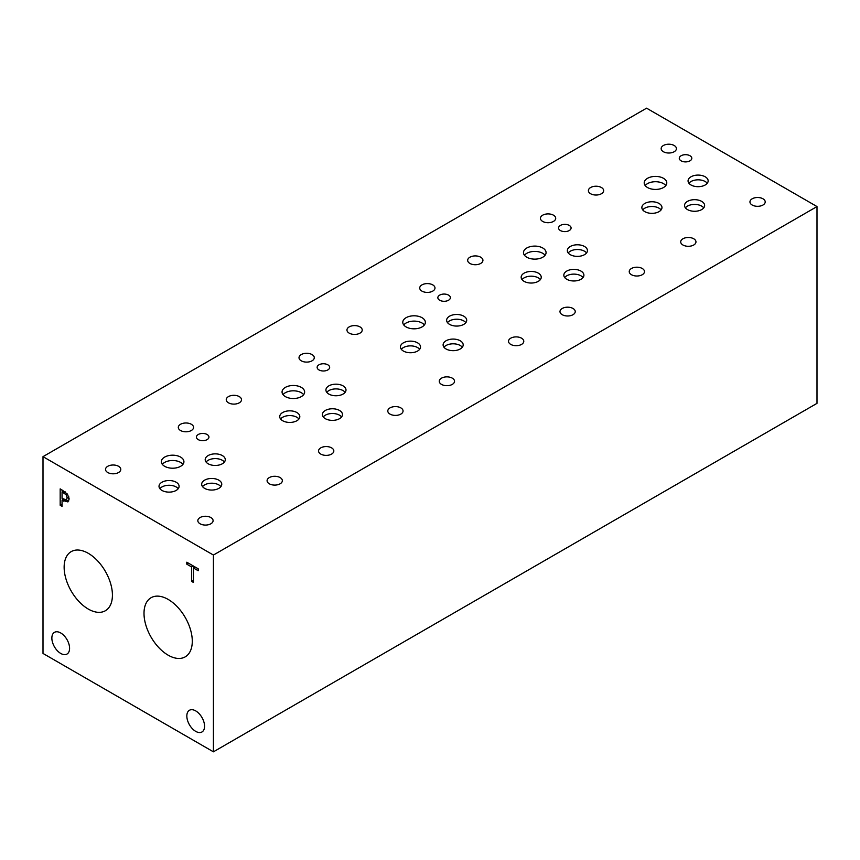 <?xml version="1.0" encoding="UTF-8"?>
<svg xmlns="http://www.w3.org/2000/svg" width="860" height="860" viewBox="0 0 860 860"><rect width="100%" height="100%" fill="white"/><g stroke="black" fill="none" stroke-linecap="round" stroke-linejoin="round"><path stroke-width="1.29" d="M213.42 555.044L213.42 751.823L43 653.439L43 456.649L213.42 555.044L817 206.561L646.58 108.177L43 456.649M62.06 491.845L62.06 498.381L66.381 499.886L67.188 497.918L66.155 494.833L62.06 491.845L63.694 490.899M68.531 498.639L69.101 498.123M67.456 494.091L69.155 498.993L67.908 501.917L62.06 500.24L62.06 506.357L60.178 505.261L60.178 488.867L67.456 494.091L66.155 494.833M60.178 505.261L62.06 504.175M62.414 500.036L62.414 498.585M62.414 491.64L62.414 490.157M62.06 500.24L63.672 499.305M68.778 500.928L66.134 500.004M112.423 595.12A34.142 19.715 60 0 1 105.35 610.75A34.142 19.715 60 0 1 79.034 601.602A34.142 19.715 60 0 1 64.134 567.245A34.142 19.715 60 0 1 71.208 551.615A34.142 19.715 60 0 1 97.513 560.763A34.142 19.715 60 0 1 112.423 595.12M192.285 641.227A34.142 19.715 60 0 1 185.222 656.857A34.142 19.715 60 0 1 158.906 647.72A34.142 19.715 60 0 1 144.007 613.352A34.142 19.715 60 0 1 151.07 597.721A34.142 19.715 60 0 1 177.386 606.87A34.142 19.715 60 0 1 192.285 641.227M69.585 648.322A12.534 7.235 60 0 1 66.994 654.051A12.534 7.235 60 0 1 57.33 650.697A12.534 7.235 60 0 1 51.858 638.088A12.534 7.235 60 0 1 54.459 632.347A12.534 7.235 60 0 1 64.113 635.701A12.534 7.235 60 0 1 69.585 648.322M204.562 726.249A12.534 7.235 60 0 1 201.96 731.978A12.534 7.235 60 0 1 192.307 728.624A12.534 7.235 60 0 1 186.835 716.014A12.534 7.235 60 0 1 189.436 710.274A12.534 7.235 60 0 1 199.09 713.628A12.534 7.235 60 0 1 204.562 726.249M193.435 582.446L191.543 581.36L191.543 566.901L186.781 564.149L186.781 562.203L198.198 568.793L198.198 570.739L193.435 567.987L193.435 582.446M191.543 581.36L193.435 580.263M193.435 567.987L195.112 567.019M186.781 564.149L188.458 563.182M191.543 566.901L193.231 565.923M193.779 567.783L193.779 566.245M213.42 751.823L817 403.351L817 206.561M327.832 364.812A6.267 3.623 180 0 1 329.67 367.37A6.267 3.623 180 0 1 325.8 370.714A6.267 3.623 180 0 1 318.974 369.929A6.267 3.623 180 0 1 317.136 367.37A6.267 3.623 180 0 1 321.006 364.027A6.267 3.623 180 0 1 327.832 364.812M569.266 225.427A6.267 3.623 180 0 1 571.094 227.986A6.267 3.623 180 0 1 567.234 231.329A6.267 3.623 180 0 1 560.397 230.544A6.267 3.623 180 0 1 558.57 227.986A6.267 3.623 180 0 1 562.429 224.643A6.267 3.623 180 0 1 569.266 225.427M448.544 295.12A6.267 3.623 180 0 1 450.382 297.678A6.267 3.623 180 0 1 446.512 301.021A6.267 3.623 180 0 1 439.686 300.237A6.267 3.623 180 0 1 437.847 297.678A6.267 3.623 180 0 1 441.717 294.335A6.267 3.623 180 0 1 448.544 295.12M207.12 434.504A6.267 3.623 180 0 1 208.948 437.063A6.267 3.623 180 0 1 205.088 440.406A6.267 3.623 180 0 1 198.251 439.621A6.267 3.623 180 0 1 196.424 437.063A6.267 3.623 180 0 1 200.283 433.719A6.267 3.623 180 0 1 207.12 434.504M303.655 394.665A11.287 6.514 0 0 0 301.333 392.719A11.287 6.514 0 0 0 283.048 394.665M301.333 387.398A11.287 6.514 180 0 1 304.633 391.999A11.287 6.514 180 0 1 297.667 398.019A11.287 6.514 180 0 1 285.369 396.611A11.287 6.514 180 0 1 282.058 391.999A11.287 6.514 180 0 1 289.035 385.979A11.287 6.514 180 0 1 301.333 387.398M545.089 255.269A11.287 6.514 0 0 0 542.767 253.324A11.287 6.514 0 0 0 524.482 255.269M542.767 248.002A11.287 6.514 180 0 1 546.068 252.614A11.287 6.514 180 0 1 539.102 258.634A11.287 6.514 180 0 1 526.804 257.226A11.287 6.514 180 0 1 523.493 252.614A11.287 6.514 180 0 1 530.459 246.594A11.287 6.514 180 0 1 542.767 248.002M665.801 185.577A11.287 6.514 0 0 0 663.479 183.631A11.287 6.514 0 0 0 645.193 185.577M663.479 178.31A11.287 6.514 180 0 1 666.779 182.922A11.287 6.514 180 0 1 659.813 188.942A11.287 6.514 180 0 1 647.515 187.523A11.287 6.514 180 0 1 644.204 182.922A11.287 6.514 180 0 1 651.181 176.902A11.287 6.514 180 0 1 663.479 178.31M424.367 324.973A11.287 6.514 0 0 0 422.045 323.016A11.287 6.514 0 0 0 403.759 324.973M422.045 317.706A11.287 6.514 180 0 1 425.356 322.306A11.287 6.514 180 0 1 418.39 328.327A11.287 6.514 180 0 1 406.081 326.918A11.287 6.514 180 0 1 402.781 322.306A11.287 6.514 180 0 1 409.747 316.286A11.287 6.514 180 0 1 422.045 317.706M182.944 464.357A11.287 6.514 0 0 0 180.611 462.411A11.287 6.514 0 0 0 162.336 464.357M180.611 457.09A11.287 6.514 180 0 1 183.922 461.702A11.287 6.514 180 0 1 176.956 467.722A11.287 6.514 180 0 1 164.658 466.303A11.287 6.514 180 0 1 161.347 461.702A11.287 6.514 180 0 1 168.313 455.682A11.287 6.514 180 0 1 180.611 457.09M178.224 488.695A10.04 5.794 0 0 0 176.16 486.964A10.04 5.794 0 0 0 159.885 488.695M176.16 482.223A10.04 5.794 180 0 1 179.095 486.33A10.04 5.794 180 0 1 172.903 491.683A10.04 5.794 180 0 1 161.959 490.426A10.04 5.794 180 0 1 159.014 486.33A10.04 5.794 180 0 1 165.217 480.976A10.04 5.794 180 0 1 176.16 482.223M341.603 416.939A10.04 5.794 0 0 0 339.539 415.197A10.04 5.794 0 0 0 323.263 416.939M339.539 410.467A10.04 5.794 180 0 1 342.473 414.563A10.04 5.794 180 0 1 336.281 419.927A10.04 5.794 180 0 1 325.327 418.669A10.04 5.794 180 0 1 322.392 414.563A10.04 5.794 180 0 1 328.595 409.209A10.04 5.794 180 0 1 339.539 410.467M345.118 392.332A10.04 5.794 0 0 0 343.054 390.601A10.04 5.794 0 0 0 326.789 392.332M343.054 385.871A10.04 5.794 180 0 1 346 389.967A10.04 5.794 180 0 1 339.797 395.32A10.04 5.794 180 0 1 328.853 394.073A10.04 5.794 180 0 1 325.918 389.967A10.04 5.794 180 0 1 332.111 384.613A10.04 5.794 180 0 1 343.054 385.871M419.659 349.31A10.04 5.794 0 0 0 417.584 347.569A10.04 5.794 0 0 0 401.319 349.31M417.584 342.839A10.04 5.794 180 0 1 420.529 346.935A10.04 5.794 180 0 1 414.327 352.299A10.04 5.794 180 0 1 403.383 351.041A10.04 5.794 180 0 1 400.448 346.935A10.04 5.794 180 0 1 406.64 341.581A10.04 5.794 180 0 1 417.584 342.839M583.037 277.543A10.04 5.794 0 0 0 580.962 275.813A10.04 5.794 0 0 0 564.697 277.543M580.962 271.083A10.04 5.794 180 0 1 583.908 275.178A10.04 5.794 180 0 1 577.705 280.532A10.04 5.794 180 0 1 566.761 279.274A10.04 5.794 180 0 1 563.827 275.178A10.04 5.794 180 0 1 570.019 269.825A10.04 5.794 180 0 1 580.962 271.083M586.552 252.947A10.04 5.794 0 0 0 584.488 251.217A10.04 5.794 0 0 0 568.224 252.947M584.488 246.476A10.04 5.794 180 0 1 587.434 250.582A10.04 5.794 180 0 1 581.231 255.936A10.04 5.794 180 0 1 570.288 254.678A10.04 5.794 180 0 1 567.342 250.582A10.04 5.794 180 0 1 573.545 245.229A10.04 5.794 180 0 1 584.488 246.476M661.082 209.915A10.04 5.794 0 0 0 659.018 208.184A10.04 5.794 0 0 0 642.753 209.915M659.018 203.454A10.04 5.794 180 0 1 661.963 207.55A10.04 5.794 180 0 1 655.761 212.904A10.04 5.794 180 0 1 644.817 211.646A10.04 5.794 180 0 1 641.872 207.55A10.04 5.794 180 0 1 648.074 202.197A10.04 5.794 180 0 1 659.018 203.454M707.275 183.255A10.04 5.794 0 0 0 705.2 181.525A10.04 5.794 0 0 0 688.935 183.255M705.2 176.784A10.04 5.794 180 0 1 708.145 180.89A10.04 5.794 180 0 1 701.943 186.244A10.04 5.794 180 0 1 690.999 184.986A10.04 5.794 180 0 1 688.064 180.89A10.04 5.794 180 0 1 694.257 175.526A10.04 5.794 180 0 1 705.2 176.784M703.749 207.851A10.04 5.794 0 0 0 701.685 206.12A10.04 5.794 0 0 0 685.409 207.851M701.685 201.38A10.04 5.794 180 0 1 704.62 205.486A10.04 5.794 180 0 1 698.428 210.84A10.04 5.794 180 0 1 687.484 209.582A10.04 5.794 180 0 1 684.538 205.486A10.04 5.794 180 0 1 690.741 200.122A10.04 5.794 180 0 1 701.685 201.38M540.37 279.608A10.04 5.794 0 0 0 538.306 277.877A10.04 5.794 0 0 0 522.031 279.608M538.306 273.147A10.04 5.794 180 0 1 541.241 277.242A10.04 5.794 180 0 1 535.049 282.596A10.04 5.794 180 0 1 524.106 281.349A10.04 5.794 180 0 1 521.16 277.242A10.04 5.794 180 0 1 527.363 271.889A10.04 5.794 180 0 1 538.306 273.147M465.84 322.64A10.04 5.794 0 0 0 463.776 320.909A10.04 5.794 0 0 0 447.501 322.64M463.776 316.179A10.04 5.794 180 0 1 466.711 320.275A10.04 5.794 180 0 1 460.519 325.628A10.04 5.794 180 0 1 449.565 324.37A10.04 5.794 180 0 1 446.63 320.275A10.04 5.794 180 0 1 452.833 314.921A10.04 5.794 180 0 1 463.776 316.179M462.315 347.236A10.04 5.794 0 0 0 460.25 345.505A10.04 5.794 0 0 0 443.986 347.236M460.25 340.775A10.04 5.794 180 0 1 463.196 344.871A10.04 5.794 180 0 1 456.993 350.224A10.04 5.794 180 0 1 446.05 348.977A10.04 5.794 180 0 1 443.104 344.871A10.04 5.794 180 0 1 449.307 339.517A10.04 5.794 180 0 1 460.25 340.775M298.936 419.003A10.04 5.794 0 0 0 296.872 417.272A10.04 5.794 0 0 0 280.607 419.003M296.872 412.531A10.04 5.794 180 0 1 299.817 416.638A10.04 5.794 180 0 1 293.615 421.991A10.04 5.794 180 0 1 282.671 420.733A10.04 5.794 180 0 1 279.726 416.638A10.04 5.794 180 0 1 285.928 411.273A10.04 5.794 180 0 1 296.872 412.531M224.406 462.035A10.04 5.794 0 0 0 222.342 460.293A10.04 5.794 0 0 0 206.077 462.035M222.342 455.563A10.04 5.794 180 0 1 225.277 459.659A10.04 5.794 180 0 1 219.085 465.023A10.04 5.794 180 0 1 208.142 463.766A10.04 5.794 180 0 1 205.196 459.659A10.04 5.794 180 0 1 211.399 454.306A10.04 5.794 180 0 1 222.342 455.563M220.88 486.631A10.04 5.794 0 0 0 218.816 484.9A10.04 5.794 0 0 0 202.551 486.631M218.816 480.159A10.04 5.794 180 0 1 221.762 484.266A10.04 5.794 180 0 1 215.559 489.619A10.04 5.794 180 0 1 204.615 488.362A10.04 5.794 180 0 1 201.681 484.266A10.04 5.794 180 0 1 207.873 478.902A10.04 5.794 180 0 1 218.816 480.159M689.978 155.735A6.267 3.623 180 0 1 691.816 158.294A6.267 3.623 180 0 1 687.946 161.626A6.267 3.623 180 0 1 681.12 160.841A6.267 3.623 180 0 1 679.282 158.294A6.267 3.623 180 0 1 683.152 154.95A6.267 3.623 180 0 1 689.978 155.735M118.551 466.292A7.632 4.407 180 0 1 120.787 469.409A7.632 4.407 180 0 1 116.079 473.473A7.632 4.407 180 0 1 107.758 472.516A7.632 4.407 180 0 1 105.522 469.409A7.632 4.407 180 0 1 110.241 465.335A7.632 4.407 180 0 1 118.551 466.292M280.113 477.569A7.632 4.407 180 0 1 282.349 480.686A7.632 4.407 180 0 1 277.64 484.76A7.632 4.407 180 0 1 269.32 483.804A7.632 4.407 180 0 1 267.084 480.686A7.632 4.407 180 0 1 271.792 476.612A7.632 4.407 180 0 1 280.113 477.569M239.274 396.6A7.632 4.407 180 0 1 241.509 399.706A7.632 4.407 180 0 1 236.79 403.781A7.632 4.407 180 0 1 228.48 402.824A7.632 4.407 180 0 1 226.244 399.706A7.632 4.407 180 0 1 230.953 395.643A7.632 4.407 180 0 1 239.274 396.6M400.825 407.877A7.632 4.407 180 0 1 403.06 410.994A7.632 4.407 180 0 1 398.352 415.068A7.632 4.407 180 0 1 390.031 414.112A7.632 4.407 180 0 1 387.796 410.994A7.632 4.407 180 0 1 392.515 406.92A7.632 4.407 180 0 1 400.825 407.877M359.985 326.897A7.632 4.407 180 0 1 362.221 330.014A7.632 4.407 180 0 1 357.513 334.088A7.632 4.407 180 0 1 349.192 333.132A7.632 4.407 180 0 1 346.956 330.014A7.632 4.407 180 0 1 351.665 325.94A7.632 4.407 180 0 1 359.985 326.897M521.547 338.184A7.632 4.407 180 0 1 523.783 341.302A7.632 4.407 180 0 1 519.064 345.365A7.632 4.407 180 0 1 510.754 344.409A7.632 4.407 180 0 1 508.518 341.302A7.632 4.407 180 0 1 513.226 337.227A7.632 4.407 180 0 1 521.547 338.184M480.697 257.204A7.632 4.407 180 0 1 482.933 260.322A7.632 4.407 180 0 1 478.224 264.396A7.632 4.407 180 0 1 469.904 263.44A7.632 4.407 180 0 1 467.668 260.322A7.632 4.407 180 0 1 472.387 256.248A7.632 4.407 180 0 1 480.697 257.204M642.259 268.492A7.632 4.407 180 0 1 644.495 271.599A7.632 4.407 180 0 1 639.786 275.673A7.632 4.407 180 0 1 631.466 274.716A7.632 4.407 180 0 1 629.23 271.599A7.632 4.407 180 0 1 633.938 267.535A7.632 4.407 180 0 1 642.259 268.492M601.419 187.512A7.632 4.407 180 0 1 603.655 190.63A7.632 4.407 180 0 1 598.936 194.693A7.632 4.407 180 0 1 590.626 193.747A7.632 4.407 180 0 1 588.39 190.63A7.632 4.407 180 0 1 593.099 186.555A7.632 4.407 180 0 1 601.419 187.512M762.981 198.789A7.632 4.407 180 0 1 765.207 201.906A7.632 4.407 180 0 1 760.498 205.981A7.632 4.407 180 0 1 752.178 205.024A7.632 4.407 180 0 1 749.952 201.906A7.632 4.407 180 0 1 754.661 197.843A7.632 4.407 180 0 1 762.981 198.789M693.73 238.768A7.632 4.407 180 0 1 695.966 241.886A7.632 4.407 180 0 1 691.257 245.96A7.632 4.407 180 0 1 682.937 245.003A7.632 4.407 180 0 1 680.701 241.886A7.632 4.407 180 0 1 685.409 237.822A7.632 4.407 180 0 1 693.73 238.768M674.186 145.501A7.632 4.407 180 0 1 676.422 148.608A7.632 4.407 180 0 1 671.714 152.682A7.632 4.407 180 0 1 663.393 151.725A7.632 4.407 180 0 1 661.157 148.608A7.632 4.407 180 0 1 665.866 144.544A7.632 4.407 180 0 1 674.186 145.501M573.007 308.471A7.632 4.407 180 0 1 575.243 311.589A7.632 4.407 180 0 1 570.535 315.652A7.632 4.407 180 0 1 562.214 314.695A7.632 4.407 180 0 1 559.989 311.589A7.632 4.407 180 0 1 564.697 307.514A7.632 4.407 180 0 1 573.007 308.471M553.475 215.194A7.632 4.407 180 0 1 555.711 218.311A7.632 4.407 180 0 1 550.991 222.375A7.632 4.407 180 0 1 542.681 221.428A7.632 4.407 180 0 1 540.446 218.311A7.632 4.407 180 0 1 545.154 214.237A7.632 4.407 180 0 1 553.475 215.194M452.296 378.163A7.632 4.407 180 0 1 454.531 381.281A7.632 4.407 180 0 1 449.823 385.344A7.632 4.407 180 0 1 441.502 384.398A7.632 4.407 180 0 1 439.267 381.281A7.632 4.407 180 0 1 443.975 377.207A7.632 4.407 180 0 1 452.296 378.163M432.752 284.886A7.632 4.407 180 0 1 434.988 288.003A7.632 4.407 180 0 1 430.279 292.077A7.632 4.407 180 0 1 421.959 291.121A7.632 4.407 180 0 1 419.723 288.003A7.632 4.407 180 0 1 424.442 283.929A7.632 4.407 180 0 1 432.752 284.886M331.584 447.856A7.632 4.407 180 0 1 333.82 450.973A7.632 4.407 180 0 1 329.1 455.048A7.632 4.407 180 0 1 320.791 454.091A7.632 4.407 180 0 1 318.555 450.973A7.632 4.407 180 0 1 323.263 446.899A7.632 4.407 180 0 1 331.584 447.856M312.04 354.578A7.632 4.407 180 0 1 314.276 357.695A7.632 4.407 180 0 1 309.568 361.77A7.632 4.407 180 0 1 301.247 360.813A7.632 4.407 180 0 1 299.011 357.695A7.632 4.407 180 0 1 303.72 353.621A7.632 4.407 180 0 1 312.04 354.578M210.861 517.548A7.632 4.407 180 0 1 213.097 520.665A7.632 4.407 180 0 1 208.389 524.74A7.632 4.407 180 0 1 200.068 523.783A7.632 4.407 180 0 1 197.832 520.665A7.632 4.407 180 0 1 202.551 516.591A7.632 4.407 180 0 1 210.861 517.548M191.328 424.27A7.632 4.407 180 0 1 193.564 427.388A7.632 4.407 180 0 1 188.845 431.462A7.632 4.407 180 0 1 180.535 430.505A7.632 4.407 180 0 1 178.299 427.388A7.632 4.407 180 0 1 183.008 423.324A7.632 4.407 180 0 1 191.328 424.27M63.629 492.748L65.177 491.845M67.188 497.918L68.875 496.94M63.661 501.165L65.586 500.058"/></g></svg>
